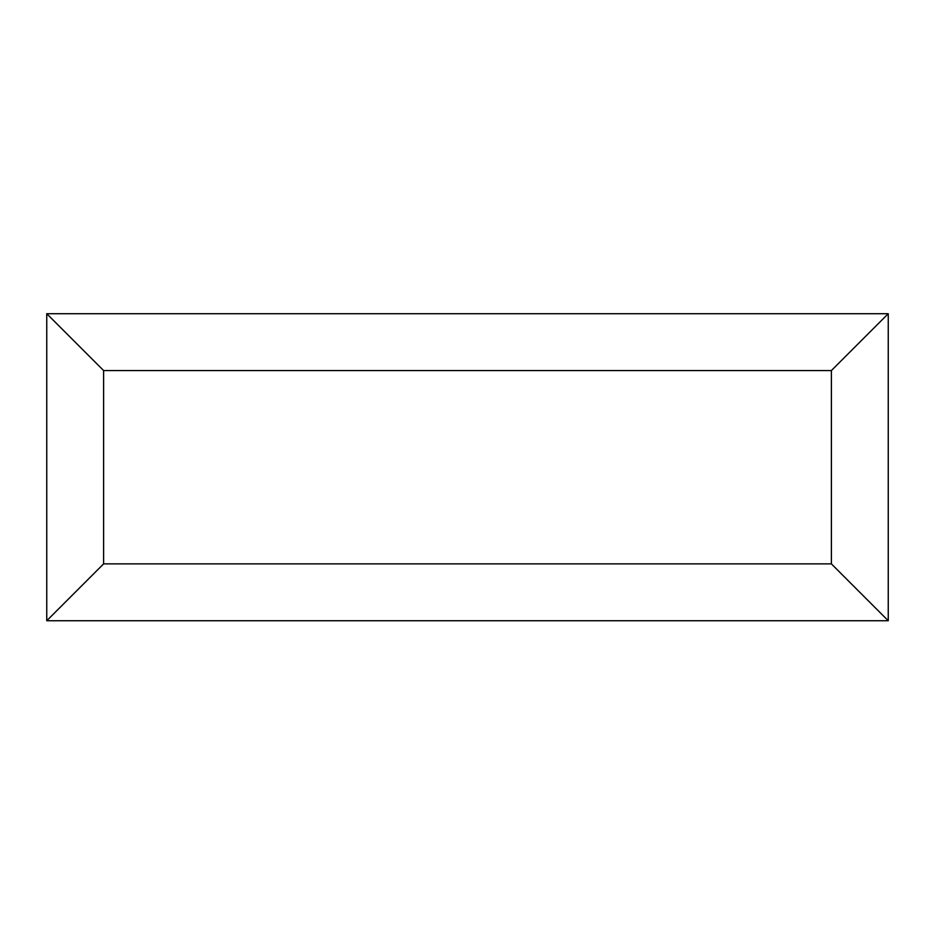 <?xml version="1.0" encoding="UTF-8"?>
<svg xmlns="http://www.w3.org/2000/svg" width="935" height="935" viewBox="0 0 935 935"><rect width="100%" height="100%" fill="white"/><g stroke="black" fill="none" stroke-linecap="round" stroke-linejoin="round"><path stroke-width="1.4" d="M888.25 620.735L46.75 620.735L46.75 313.704L888.25 313.704L888.25 620.735L831.39 563.875L831.39 370.552L888.25 313.704M46.75 620.735L103.61 563.875L831.39 563.875M831.39 370.552L103.61 370.552L46.75 313.704M708.192 620.735L226.913 620.735M103.61 370.552L103.61 563.875"/></g></svg>

